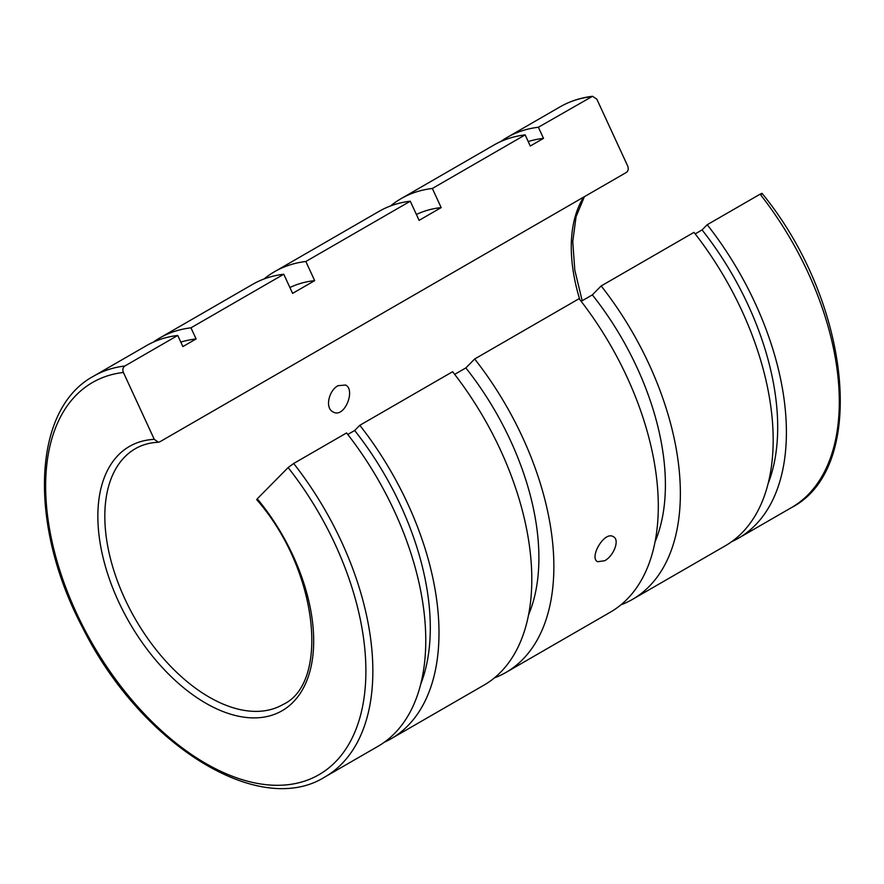 <?xml version="1.0" encoding="UTF-8"?>
<svg xmlns="http://www.w3.org/2000/svg" width="884" height="884" viewBox="0 0 884 884"><rect width="100%" height="100%" fill="white"/><g stroke="black" fill="none" stroke-linecap="round" stroke-linejoin="round"><path stroke-width="1.33" d="M505.946 672.448A231.376 133.583 60 0 0 474.675 358.981L579.108 298.682A231.376 133.583 60 0 1 610.38 612.148L505.946 672.448A231.376 133.583 60 0 1 494.388 677.906M274.57 271.686L379.004 211.398A231.376 133.583 60 0 1 410.275 201.209L305.842 261.498A231.376 133.583 60 0 0 274.57 271.686A231.376 133.583 60 0 0 264.062 278.968M604.623 560.754L597.617 561.716C588.832 557.749 604.457 530.51 613.419 536.732C620.071 539.826 613.629 556.135 604.623 560.754M158.358 442.243C149.783 442.641 142.136 444.785 135.407 448.674A147.683 85.273 60 0 0 135.407 619.209A147.683 85.273 60 0 0 283.09 704.471C329.964 682.868 318.262 569.661 256.714 499.659L257.266 498.808A152.612 88.113 60 0 1 289.035 705.918A152.612 88.113 60 0 1 122.5 609.772A152.612 88.113 60 0 1 154.269 439.348L158.358 442.243L159.816 441.812L626.27 172.502C628.27 170.999 628.745 168.844 627.695 166.026L596.822 99.141L592.523 96.29L538.378 127.252L543.516 138.379L530.278 146.015L525.151 134.887L432.342 188.469L441.182 207.607L419.104 220.348L410.275 201.209M338.108 385.678L345.633 385.037C355.932 389.943 344.23 419.292 332.859 411.767C324.771 407.944 328.892 390.286 338.108 385.678M177.739 335.456A231.376 133.583 60 0 0 146.468 345.644L93.56 376.197A231.376 133.583 60 0 1 124.832 366.009L177.739 335.456L182.877 346.583L196.104 338.948L190.966 327.82L283.775 274.239L292.604 293.377L314.682 280.637L305.842 261.498M124.832 366.009C122.843 367.501 122.368 369.656 123.406 372.462L154.269 439.348M581.175 301.333L592.346 294.88L601.175 285.941L693.984 232.359A231.376 133.583 60 0 1 725.256 545.826L632.447 599.407A231.376 133.583 60 0 1 620.888 604.866M695.189 233.895L702.073 229.917L707.211 224.724L760.118 194.182A231.376 133.583 60 0 1 791.39 507.648L738.483 538.19A231.376 133.583 60 0 1 731.676 541.682M761.555 194.248C762.594 193.11 762.119 193.077 760.118 194.182M293.665 463.481A231.376 133.583 60 0 1 324.936 776.948L377.844 746.405A231.376 133.583 60 0 0 346.583 432.939L293.665 463.481L288.129 467.57L257.266 498.808M347.777 434.475L354.672 430.497A219.066 126.478 60 0 1 420.673 684.326M359.81 425.303A231.376 133.583 60 0 1 391.071 738.77L483.879 685.188A231.376 133.583 60 0 0 452.608 371.722L359.81 425.303L354.672 430.497M454.674 374.363L465.846 367.921A210.204 121.362 60 0 1 528.555 614.822M474.675 358.981L465.846 367.921M180.822 342.119A219.066 126.478 60 0 1 196.104 338.948M702.073 229.917A219.066 126.478 60 0 1 768.074 483.747M528.223 141.55A219.066 126.478 60 0 1 543.516 138.379M153.275 342.152A231.376 133.583 60 0 1 159.706 338.008L252.504 284.427A231.376 133.583 60 0 1 283.775 274.239M391.071 738.77A231.376 133.583 60 0 1 384.275 742.262M159.706 338.008A231.376 133.583 60 0 1 190.966 327.82M707.211 224.724A231.376 133.583 60 0 1 738.483 538.19M500.687 141.584A231.376 133.583 60 0 1 507.107 137.44A231.376 133.583 60 0 1 538.378 127.252M390.562 205.939A231.376 133.583 60 0 1 401.071 198.657L493.88 145.075A231.376 133.583 60 0 1 525.151 134.887M601.175 285.941A231.376 133.583 60 0 1 632.447 599.407M401.071 198.657A231.376 133.583 60 0 1 432.342 188.469M592.346 294.88A210.204 121.362 60 0 1 655.055 541.782M416.408 214.48A210.204 121.362 60 0 1 441.182 207.607M289.908 287.521A210.204 121.362 60 0 1 314.682 280.637M579.771 299.532A147.683 85.273 60 0 1 583.716 197.077M592.523 96.29C580.7 97.693 569.86 101.229 560.014 106.887A231.376 133.583 60 0 1 591.286 96.699M288.129 467.57A226.459 130.744 60 0 1 327.853 768.704A226.459 130.744 60 0 1 83.682 627.728A226.459 130.744 60 0 1 123.406 372.462M582.191 300.737L574.81 270.206L572.755 241.663L576.07 216.69L584.401 196.679M762.096 193.408C850.949 301.963 868.64 468.001 791.39 507.648M560.014 106.887L507.107 137.44M324.936 776.948C258.736 818.739 140.49 743.886 82.941 628.292C28.398 525.87 31.713 409.436 93.56 376.197"/></g></svg>
